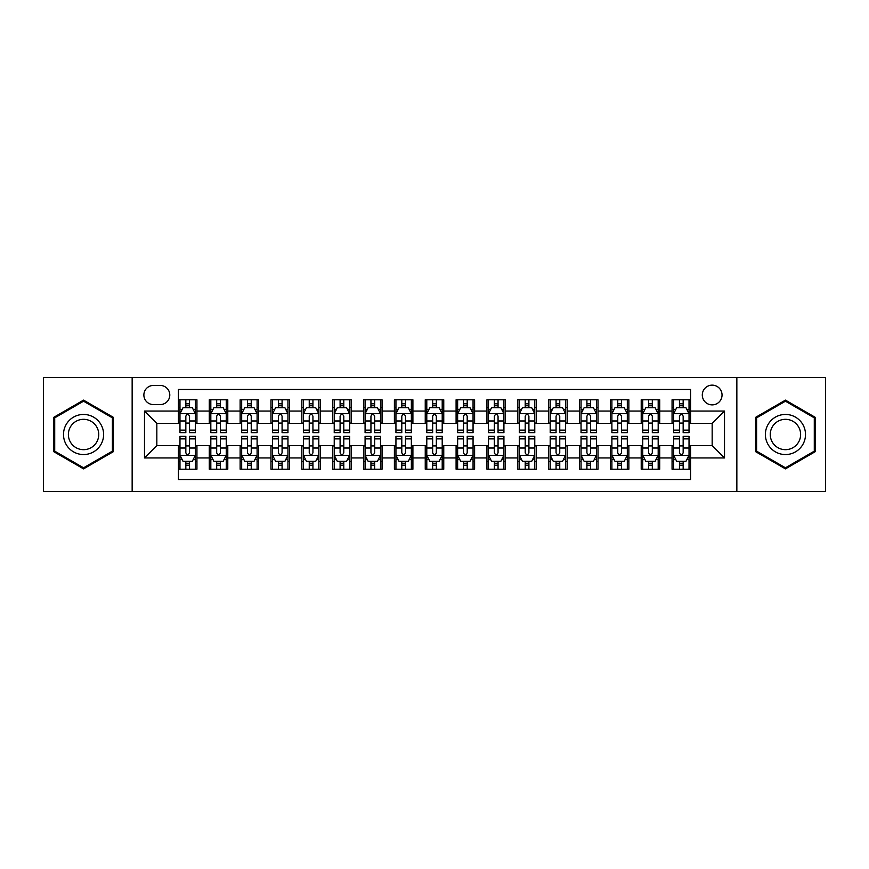 <?xml version="1.0" encoding="UTF-8"?>
<svg xmlns="http://www.w3.org/2000/svg" width="869" height="869" viewBox="0 0 869 869"><rect width="100%" height="100%" fill="white"/><g stroke="black" fill="none" stroke-linecap="round" stroke-linejoin="round"><path stroke-width="1.3" d="M712.167 385.141A9.874 9.874 0 0 0 702.293 395.004A9.874 9.874 0 0 0 712.167 404.878A9.874 9.874 0 0 0 722.041 395.004A9.874 9.874 0 0 0 712.167 385.141M736.847 491.572L825.55 491.572L825.55 377.428L736.847 377.428L736.847 491.572L132.153 491.572L132.153 377.428L43.45 377.428L43.45 491.572L132.153 491.572M690.573 399.794L672.063 399.794L672.063 411.048L659.723 411.048L659.723 423.399L672.063 423.399L672.063 411.048M659.723 411.048L659.723 399.794L641.213 399.794L641.213 411.048L628.863 411.048L628.863 423.399L641.213 423.399L641.213 411.048M628.863 411.048L628.863 399.794L610.353 399.794L610.353 411.048L598.013 411.048L598.013 423.399L610.353 423.399L610.353 411.048M598.013 411.048L598.013 399.794L579.504 399.794L579.504 411.048L567.164 411.048L567.164 423.399L579.504 423.399L579.504 411.048M567.164 411.048L567.164 399.794L548.654 399.794L548.654 411.048L536.314 411.048L536.314 423.399L548.654 423.399L548.654 411.048M536.314 411.048L536.314 399.794L517.805 399.794L517.805 411.048L505.465 411.048L505.465 423.399L517.805 423.399L517.805 411.048M505.465 411.048L505.465 399.794L486.944 399.794L486.944 411.048L474.604 411.048L474.604 423.399L486.944 423.399L486.944 411.048M474.604 411.048L474.604 399.794L456.095 399.794L456.095 411.048L443.755 411.048L443.755 423.399L456.095 423.399L456.095 411.048M443.755 411.048L443.755 399.794L425.245 399.794L425.245 411.048L412.905 411.048L412.905 423.399L425.245 423.399L425.245 411.048M412.905 411.048L412.905 399.794L394.396 399.794L394.396 411.048L382.056 411.048L382.056 423.399L394.396 423.399L394.396 411.048M382.056 411.048L382.056 399.794L363.535 399.794L363.535 411.048L351.195 411.048L351.195 423.399L363.535 423.399L363.535 411.048M351.195 411.048L351.195 399.794L332.686 399.794L332.686 411.048L320.346 411.048L320.346 423.399L332.686 423.399L332.686 411.048M320.346 411.048L320.346 399.794L301.836 399.794L301.836 411.048L289.496 411.048L289.496 423.399L301.836 423.399L301.836 411.048M289.496 411.048L289.496 399.794L270.987 399.794L270.987 411.048L258.647 411.048L258.647 423.399L270.987 423.399L270.987 411.048M258.647 411.048L258.647 399.794L240.137 399.794L240.137 411.048L227.787 411.048L227.787 423.399L240.137 423.399L240.137 411.048M227.787 411.048L227.787 399.794L209.277 399.794L209.277 423.399L196.937 423.399L196.937 399.794L178.427 399.794M178.427 469.206L196.937 469.206L196.937 445.601L209.277 445.601L209.277 469.206L227.787 469.206L227.787 445.601L240.137 445.601L240.137 457.952L227.787 457.952M240.137 457.952L240.137 469.206L258.647 469.206L258.647 445.601L270.987 445.601L270.987 457.952L258.647 457.952M270.987 457.952L270.987 469.206L289.496 469.206L289.496 445.601L301.836 445.601L301.836 457.952L289.496 457.952M301.836 457.952L301.836 469.206L320.346 469.206L320.346 445.601L332.686 445.601L332.686 457.952L320.346 457.952M332.686 457.952L332.686 469.206L351.195 469.206L351.195 445.601L363.535 445.601L363.535 457.952L351.195 457.952M363.535 457.952L363.535 469.206L382.056 469.206L382.056 445.601L394.396 445.601L394.396 457.952L382.056 457.952M394.396 457.952L394.396 469.206L412.905 469.206L412.905 445.601L425.245 445.601L425.245 457.952L412.905 457.952M425.245 457.952L425.245 469.206L443.755 469.206L443.755 445.601L456.095 445.601L456.095 457.952L443.755 457.952M456.095 457.952L456.095 469.206L474.604 469.206L474.604 445.601L486.944 445.601L486.944 457.952L474.604 457.952M486.944 457.952L486.944 469.206L505.465 469.206L505.465 445.601L517.805 445.601L517.805 457.952L505.465 457.952M517.805 457.952L517.805 469.206L536.314 469.206L536.314 445.601L548.654 445.601L548.654 457.952L536.314 457.952M548.654 457.952L548.654 469.206L567.164 469.206L567.164 445.601L579.504 445.601L579.504 457.952L567.164 457.952M579.504 457.952L579.504 469.206L598.013 469.206L598.013 445.601L610.353 445.601L610.353 457.952L598.013 457.952M610.353 457.952L610.353 469.206L628.863 469.206L628.863 445.601L641.213 445.601L641.213 457.952L628.863 457.952M641.213 457.952L641.213 469.206L659.723 469.206L659.723 445.601L672.063 445.601L672.063 457.952L659.723 457.952M153.433 404.574L160.222 404.574A9.559 9.559 0 0 0 169.792 395.004A9.559 9.559 0 0 0 160.222 385.445L153.433 385.445A9.559 9.559 0 0 0 143.874 395.004A9.559 9.559 0 0 0 153.433 404.574M736.847 377.428L132.153 377.428M690.573 411.048L690.573 389.453L178.427 389.453L178.427 423.399L156.833 423.399L156.833 445.601L178.427 445.601L178.427 479.547L690.573 479.547L690.573 445.601L712.167 445.601L712.167 423.399L690.573 423.399L690.573 411.048L724.507 411.048L724.507 457.952L690.573 457.952M178.427 457.952L144.493 457.952L144.493 411.048L178.427 411.048M672.063 457.952L672.063 469.206L690.573 469.206M178.427 407.507L179.97 407.507M185.836 407.507L189.54 407.507M195.395 407.507L196.937 407.507M178.427 423.084L179.97 423.084M185.836 423.084L189.54 423.084M195.395 423.084L196.937 423.084M178.427 445.916L179.97 445.916M185.836 445.916L189.54 445.916M195.395 445.916L196.937 445.916M178.427 461.493L179.97 461.493M185.836 461.493L189.54 461.493M195.395 461.493L196.937 461.493M209.277 423.084L210.819 423.084M216.685 423.084L220.389 423.084M226.244 423.084L227.787 423.084M209.277 407.507L210.819 407.507M216.685 407.507L220.389 407.507M226.244 407.507L227.787 407.507M209.277 445.916L210.819 445.916M216.685 445.916L220.389 445.916M226.244 445.916L227.787 445.916M209.277 461.493L210.819 461.493M216.685 461.493L220.389 461.493M226.244 461.493L227.787 461.493M240.137 445.916L241.68 445.916M247.535 445.916L251.239 445.916M257.105 445.916L258.647 445.916M240.137 461.493L241.68 461.493M247.535 461.493L251.239 461.493M257.105 461.493L258.647 461.493M240.137 407.507L241.68 407.507M247.535 407.507L251.239 407.507M257.105 407.507L258.647 407.507M240.137 423.084L241.68 423.084M247.535 423.084L251.239 423.084M257.105 423.084L258.647 423.084M270.987 445.916L272.529 445.916M278.384 445.916L282.088 445.916M287.954 445.916L289.496 445.916M270.987 461.493L272.529 461.493M278.384 461.493L282.088 461.493M287.954 461.493L289.496 461.493M270.987 407.507L272.529 407.507M278.384 407.507L282.088 407.507M287.954 407.507L289.496 407.507M270.987 423.084L272.529 423.084M278.384 423.084L282.088 423.084M287.954 423.084L289.496 423.084M301.836 445.916L303.379 445.916M309.245 445.916L312.938 445.916M318.804 445.916L320.346 445.916M301.836 461.493L303.379 461.493M309.245 461.493L312.938 461.493M318.804 461.493L320.346 461.493M301.836 407.507L303.379 407.507M309.245 407.507L312.938 407.507M318.804 407.507L320.346 407.507M301.836 423.084L303.379 423.084M309.245 423.084L312.938 423.084M318.804 423.084L320.346 423.084M332.686 445.916L334.228 445.916M340.094 445.916L343.798 445.916M349.653 445.916L351.195 445.916M332.686 461.493L334.228 461.493M340.094 461.493L343.798 461.493M349.653 461.493L351.195 461.493M332.686 407.507L334.228 407.507M340.094 407.507L343.798 407.507M349.653 407.507L351.195 407.507M332.686 423.084L334.228 423.084M340.094 423.084L343.798 423.084M349.653 423.084L351.195 423.084M363.535 445.916L365.078 445.916M370.944 445.916L374.648 445.916M380.513 445.916L382.056 445.916M363.535 461.493L365.078 461.493M370.944 461.493L374.648 461.493M380.513 461.493L382.056 461.493M363.535 407.507L365.078 407.507M370.944 407.507L374.648 407.507M380.513 407.507L382.056 407.507M363.535 423.084L365.078 423.084M370.944 423.084L374.648 423.084M380.513 423.084L382.056 423.084M394.396 445.916L395.938 445.916M401.793 445.916L405.497 445.916M411.363 445.916L412.905 445.916M394.396 461.493L395.938 461.493M401.793 461.493L405.497 461.493M411.363 461.493L412.905 461.493M394.396 407.507L395.938 407.507M401.793 407.507L405.497 407.507M411.363 407.507L412.905 407.507M394.396 423.084L395.938 423.084M401.793 423.084L405.497 423.084M411.363 423.084L412.905 423.084M425.245 445.916L426.788 445.916M432.653 445.916L436.347 445.916M442.212 445.916L443.755 445.916M425.245 461.493L426.788 461.493M432.653 461.493L436.347 461.493M442.212 461.493L443.755 461.493M425.245 407.507L426.788 407.507M432.653 407.507L436.347 407.507M442.212 407.507L443.755 407.507M425.245 423.084L426.788 423.084M432.653 423.084L436.347 423.084M442.212 423.084L443.755 423.084M456.095 445.916L457.637 445.916M463.503 445.916L467.207 445.916M473.062 445.916L474.604 445.916M456.095 461.493L457.637 461.493M463.503 461.493L467.207 461.493M473.062 461.493L474.604 461.493M456.095 407.507L457.637 407.507M463.503 407.507L467.207 407.507M473.062 407.507L474.604 407.507M456.095 423.084L457.637 423.084M463.503 423.084L467.207 423.084M473.062 423.084L474.604 423.084M486.944 445.916L488.487 445.916M494.352 445.916L498.056 445.916M503.922 445.916L505.465 445.916M486.944 461.493L488.487 461.493M494.352 461.493L498.056 461.493M503.922 461.493L505.465 461.493M486.944 407.507L488.487 407.507M494.352 407.507L498.056 407.507M503.922 407.507L505.465 407.507M486.944 423.084L488.487 423.084M494.352 423.084L498.056 423.084M503.922 423.084L505.465 423.084M517.805 445.916L519.347 445.916M525.202 445.916L528.906 445.916M534.772 445.916L536.314 445.916M517.805 461.493L519.347 461.493M525.202 461.493L528.906 461.493M534.772 461.493L536.314 461.493M517.805 407.507L519.347 407.507M525.202 407.507L528.906 407.507M534.772 407.507L536.314 407.507M517.805 423.084L519.347 423.084M525.202 423.084L528.906 423.084M534.772 423.084L536.314 423.084M548.654 445.916L550.196 445.916M556.062 445.916L559.755 445.916M565.621 445.916L567.164 445.916M548.654 461.493L550.196 461.493M556.062 461.493L559.755 461.493M565.621 461.493L567.164 461.493M548.654 407.507L550.196 407.507M556.062 407.507L559.755 407.507M565.621 407.507L567.164 407.507M548.654 423.084L550.196 423.084M556.062 423.084L559.755 423.084M565.621 423.084L567.164 423.084M579.504 445.916L581.046 445.916M586.912 445.916L590.616 445.916M596.471 445.916L598.013 445.916M579.504 461.493L581.046 461.493M586.912 461.493L590.616 461.493M596.471 461.493L598.013 461.493M579.504 407.507L581.046 407.507M586.912 407.507L590.616 407.507M596.471 407.507L598.013 407.507M579.504 423.084L581.046 423.084M586.912 423.084L590.616 423.084M596.471 423.084L598.013 423.084M610.353 445.916L611.895 445.916M617.761 445.916L621.465 445.916M627.32 445.916L628.863 445.916M610.353 461.493L611.895 461.493M617.761 461.493L621.465 461.493M627.32 461.493L628.863 461.493M610.353 407.507L611.895 407.507M617.761 407.507L621.465 407.507M627.32 407.507L628.863 407.507M610.353 423.084L611.895 423.084M617.761 423.084L621.465 423.084M627.32 423.084L628.863 423.084M641.213 445.916L642.756 445.916M648.611 445.916L652.315 445.916M658.181 445.916L659.723 445.916M641.213 461.493L642.756 461.493M648.611 461.493L652.315 461.493M658.181 461.493L659.723 461.493M641.213 407.507L642.756 407.507M648.611 407.507L652.315 407.507M658.181 407.507L659.723 407.507M641.213 423.084L642.756 423.084M648.611 423.084L652.315 423.084M658.181 423.084L659.723 423.084M672.063 445.916L673.605 445.916M679.46 445.916L683.164 445.916M689.03 445.916L690.573 445.916M672.063 461.493L673.605 461.493M679.46 461.493L683.164 461.493M689.03 461.493L690.573 461.493M672.063 407.507L673.605 407.507M679.46 407.507L683.164 407.507M689.03 407.507L690.573 407.507M672.063 423.084L673.605 423.084M679.46 423.084L683.164 423.084M689.03 423.084L690.573 423.084M156.833 423.399L144.493 411.048M156.833 445.601L144.493 457.952M724.507 411.048L712.167 423.399M724.507 457.952L712.167 445.601M83.554 468.88L113.328 451.684L113.328 417.316L83.554 400.12L53.78 417.316L53.78 451.684L83.554 468.88M815.22 417.316L785.446 400.12L755.672 417.316L755.672 451.684L785.446 468.88L815.22 451.684L815.22 417.316M189.54 403.803L185.836 403.803M195.395 430.133L189.54 430.133L189.54 432.653L195.395 432.653L195.395 413.829L192.31 407.659L183.055 407.659L179.97 413.829L179.97 432.653L185.836 432.653L185.836 430.133L179.97 430.133M179.97 413.829L179.97 399.794M195.395 413.829L195.395 399.794M185.836 407.659L185.836 399.794M189.54 399.794L189.54 407.659M189.54 430.133L189.54 416.142C188.301 413.763 187.063 413.763 185.836 416.142L185.836 430.133M185.836 465.197L189.54 465.197M179.97 438.867L185.836 438.867L185.836 436.347L179.97 436.347L179.97 455.171L183.055 461.341L192.31 461.341L195.395 455.171L195.395 436.347L189.54 436.347L189.54 438.867L195.395 438.867M195.395 455.171L195.395 469.206M179.97 455.171L179.97 469.206M189.54 461.341L189.54 469.206M185.836 469.206L185.836 461.341M185.836 438.867L185.836 452.858C187.063 455.237 188.301 455.237 189.54 452.858L189.54 438.867M83.554 414.448A20.052 20.052 0 0 0 63.502 434.5A20.052 20.052 0 0 0 83.554 454.552A20.052 20.052 0 0 0 103.607 434.5A20.052 20.052 0 0 0 83.554 414.448M83.554 419.314A15.186 15.186 0 0 0 68.379 434.5A15.186 15.186 0 0 0 83.554 449.686A15.186 15.186 0 0 0 98.74 434.5A15.186 15.186 0 0 0 83.554 419.314M112.405 451.152L83.554 467.804L54.714 451.152L54.714 417.848L83.554 401.196L112.405 417.848L112.405 451.152M768.077 424.474A20.052 20.052 0 0 0 775.42 451.869A20.052 20.052 0 0 0 802.815 444.526A20.052 20.052 0 0 0 795.472 417.131A20.052 20.052 0 0 0 768.077 424.474M772.291 426.907A15.186 15.186 0 0 0 777.853 447.644A15.186 15.186 0 0 0 798.589 442.093A15.186 15.186 0 0 0 793.039 421.356A15.186 15.186 0 0 0 772.291 426.907M814.286 417.848L814.286 451.152L785.446 467.804L756.595 451.152L756.595 417.848L785.446 401.196L814.286 417.848M220.389 403.803L216.685 403.803M226.244 430.133L220.389 430.133L220.389 432.653L226.244 432.653L226.244 413.829L223.159 407.659L213.904 407.659L210.819 413.829L210.819 432.653L216.685 432.653L216.685 430.133L210.819 430.133M210.819 413.829L210.819 399.794M226.244 413.829L226.244 399.794M216.685 407.659L216.685 399.794M220.389 399.794L220.389 407.659M220.389 430.133L220.389 416.142C219.151 413.763 217.923 413.763 216.685 416.142L216.685 430.133M251.239 403.803L247.535 403.803M257.105 430.133L251.239 430.133L251.239 432.653L257.105 432.653L257.105 413.829L254.02 407.659L244.765 407.659L241.68 413.829L241.68 432.653L247.535 432.653L247.535 430.133L241.68 430.133M241.68 413.829L241.68 399.794M257.105 413.829L257.105 399.794M247.535 407.659L247.535 399.794M251.239 399.794L251.239 407.659M251.239 430.133L251.239 416.142C250.011 413.763 248.773 413.763 247.535 416.142L247.535 430.133M282.088 403.803L278.384 403.803M287.954 430.133L282.088 430.133L282.088 432.653L287.954 432.653L287.954 413.829L284.869 407.659L275.614 407.659L272.529 413.829L272.529 432.653L278.384 432.653L278.384 430.133L272.529 430.133M272.529 413.829L272.529 399.794M287.954 413.829L287.954 399.794M278.384 407.659L278.384 399.794M282.088 399.794L282.088 407.659M282.088 430.133L282.088 416.142C280.861 413.763 279.622 413.763 278.384 416.142L278.384 430.133M312.938 403.803L309.245 403.803M318.804 430.133L312.938 430.133L312.938 432.653L318.804 432.653L318.804 413.829L315.719 407.659L306.464 407.659L303.379 413.829L303.379 432.653L309.245 432.653L309.245 430.133L303.379 430.133M303.379 413.829L303.379 399.794M318.804 413.829L318.804 399.794M309.245 407.659L309.245 399.794M312.938 399.794L312.938 407.659M312.938 430.133L312.938 416.142C311.71 413.763 310.472 413.763 309.245 416.142L309.245 430.133M216.685 465.197L220.389 465.197M210.819 438.867L216.685 438.867L216.685 436.347L210.819 436.347L210.819 455.171L213.904 461.341L223.159 461.341L226.244 455.171L226.244 436.347L220.389 436.347L220.389 438.867L226.244 438.867M226.244 455.171L226.244 469.206M210.819 455.171L210.819 469.206M220.389 461.341L220.389 469.206M216.685 469.206L216.685 461.341M216.685 438.867L216.685 452.858C217.913 455.237 219.151 455.237 220.389 452.858L220.389 438.867M247.535 465.197L251.239 465.197M241.68 438.867L247.535 438.867L247.535 436.347L241.68 436.347L241.68 455.171L244.765 461.341L254.02 461.341L257.105 455.171L257.105 436.347L251.239 436.347L251.239 438.867L257.105 438.867M257.105 455.171L257.105 469.206M241.68 455.171L241.68 469.206M251.239 461.341L251.239 469.206M247.535 469.206L247.535 461.341M247.535 438.867L247.535 452.858C248.773 455.237 250 455.237 251.239 452.858L251.239 438.867M278.384 465.197L282.088 465.197M272.529 438.867L278.384 438.867L278.384 436.347L272.529 436.347L272.529 455.171L275.614 461.341L284.869 461.341L287.954 455.171L287.954 436.347L282.088 436.347L282.088 438.867L287.954 438.867M287.954 455.171L287.954 469.206M272.529 455.171L272.529 469.206M282.088 461.341L282.088 469.206M278.384 469.206L278.384 461.341M278.384 438.867L278.384 452.858C279.622 455.237 280.85 455.237 282.088 452.858L282.088 438.867M309.245 465.197L312.938 465.197M303.379 438.867L309.245 438.867L309.245 436.347L303.379 436.347L303.379 455.171L306.464 461.341L315.719 461.341L318.804 455.171L318.804 436.347L312.938 436.347L312.938 438.867L318.804 438.867M318.804 455.171L318.804 469.206M303.379 455.171L303.379 469.206M312.938 461.341L312.938 469.206M309.245 469.206L309.245 461.341M309.245 438.867L309.245 452.858C310.472 455.237 311.71 455.237 312.938 452.858L312.938 438.867M343.798 403.803L340.094 403.803M349.653 430.133L343.798 430.133L343.798 432.653L349.653 432.653L349.653 413.829L346.568 407.659L337.313 407.659L334.228 413.829L334.228 432.653L340.094 432.653L340.094 430.133L334.228 430.133M334.228 413.829L334.228 399.794M349.653 413.829L349.653 399.794M340.094 407.659L340.094 399.794M343.798 399.794L343.798 407.659M343.798 430.133L343.798 416.142C342.56 413.763 341.332 413.763 340.094 416.142L340.094 430.133M340.094 465.197L343.798 465.197M334.228 438.867L340.094 438.867L340.094 436.347L334.228 436.347L334.228 455.171L337.313 461.341L346.568 461.341L349.653 455.171L349.653 436.347L343.798 436.347L343.798 438.867L349.653 438.867M349.653 455.171L349.653 469.206M334.228 455.171L334.228 469.206M343.798 461.341L343.798 469.206M340.094 469.206L340.094 461.341M340.094 438.867L340.094 452.858C341.321 455.237 342.56 455.237 343.798 452.858L343.798 438.867M374.648 403.803L370.944 403.803M380.513 430.133L374.648 430.133L374.648 432.653L380.513 432.653L380.513 413.829L377.428 407.659L368.163 407.659L365.078 413.829L365.078 432.653L370.944 432.653L370.944 430.133L365.078 430.133M365.078 413.829L365.078 399.794M380.513 413.829L380.513 399.794M370.944 407.659L370.944 399.794M374.648 399.794L374.648 407.659M374.648 430.133L374.648 416.142C373.409 413.763 372.182 413.763 370.944 416.142L370.944 430.133M370.944 465.197L374.648 465.197M365.078 438.867L370.944 438.867L370.944 436.347L365.078 436.347L365.078 455.171L368.163 461.341L377.428 461.341L380.513 455.171L380.513 436.347L374.648 436.347L374.648 438.867L380.513 438.867M380.513 455.171L380.513 469.206M365.078 455.171L365.078 469.206M374.648 461.341L374.648 469.206M370.944 469.206L370.944 461.341M370.944 438.867L370.944 452.858C372.182 455.237 373.409 455.237 374.648 452.858L374.648 438.867M405.497 403.803L401.793 403.803M411.363 430.133L405.497 430.133L405.497 432.653L411.363 432.653L411.363 413.829L408.278 407.659L399.023 407.659L395.938 413.829L395.938 432.653L401.793 432.653L401.793 430.133L395.938 430.133M395.938 413.829L395.938 399.794M411.363 413.829L411.363 399.794M401.793 407.659L401.793 399.794M405.497 399.794L405.497 407.659M405.497 430.133L405.497 416.142C404.27 413.763 403.031 413.763 401.793 416.142L401.793 430.133M401.793 465.197L405.497 465.197M395.938 438.867L401.793 438.867L401.793 436.347L395.938 436.347L395.938 455.171L399.023 461.341L408.278 461.341L411.363 455.171L411.363 436.347L405.497 436.347L405.497 438.867L411.363 438.867M411.363 455.171L411.363 469.206M395.938 455.171L395.938 469.206M405.497 461.341L405.497 469.206M401.793 469.206L401.793 461.341M401.793 438.867L401.793 452.858C403.031 455.237 404.259 455.237 405.497 452.858L405.497 438.867M436.347 403.803L432.653 403.803M442.212 430.133L436.347 430.133L436.347 432.653L442.212 432.653L442.212 413.829L439.127 407.659L429.873 407.659L426.788 413.829L426.788 432.653L432.653 432.653L432.653 430.133L426.788 430.133M426.788 413.829L426.788 399.794M442.212 413.829L442.212 399.794M432.653 407.659L432.653 399.794M436.347 399.794L436.347 407.659M436.347 430.133L436.347 416.142C435.119 413.763 433.881 413.763 432.653 416.142L432.653 430.133M432.653 465.197L436.347 465.197M426.788 438.867L432.653 438.867L432.653 436.347L426.788 436.347L426.788 455.171L429.873 461.341L439.127 461.341L442.212 455.171L442.212 436.347L436.347 436.347L436.347 438.867L442.212 438.867M442.212 455.171L442.212 469.206M426.788 455.171L426.788 469.206M436.347 461.341L436.347 469.206M432.653 469.206L432.653 461.341M432.653 438.867L432.653 452.858C433.881 455.237 435.119 455.237 436.347 452.858L436.347 438.867M463.503 465.197L467.207 465.197M457.637 438.867L463.503 438.867L463.503 436.347L457.637 436.347L457.637 455.171L460.722 461.341L469.977 461.341L473.062 455.171L473.062 436.347L467.207 436.347L467.207 438.867L473.062 438.867M473.062 455.171L473.062 469.206M457.637 455.171L457.637 469.206M467.207 461.341L467.207 469.206M463.503 469.206L463.503 461.341M463.503 438.867L463.503 452.858C464.73 455.237 465.969 455.237 467.207 452.858L467.207 438.867M494.352 465.197L498.056 465.197M488.487 438.867L494.352 438.867L494.352 436.347L488.487 436.347L488.487 455.171L491.572 461.341L500.837 461.341L503.922 455.171L503.922 436.347L498.056 436.347L498.056 438.867L503.922 438.867M503.922 455.171L503.922 469.206M488.487 455.171L488.487 469.206M498.056 461.341L498.056 469.206M494.352 469.206L494.352 461.341M494.352 438.867L494.352 452.858C495.591 455.237 496.818 455.237 498.056 452.858L498.056 438.867M525.202 465.197L528.906 465.197M519.347 438.867L525.202 438.867L525.202 436.347L519.347 436.347L519.347 455.171L522.432 461.341L531.687 461.341L534.772 455.171L534.772 436.347L528.906 436.347L528.906 438.867L534.772 438.867M534.772 455.171L534.772 469.206M519.347 455.171L519.347 469.206M528.906 461.341L528.906 469.206M525.202 469.206L525.202 461.341M525.202 438.867L525.202 452.858C526.44 455.237 527.668 455.237 528.906 452.858L528.906 438.867M556.062 465.197L559.755 465.197M550.196 438.867L556.062 438.867L556.062 436.347L550.196 436.347L550.196 455.171L553.281 461.341L562.536 461.341L565.621 455.171L565.621 436.347L559.755 436.347L559.755 438.867L565.621 438.867M565.621 455.171L565.621 469.206M550.196 455.171L550.196 469.206M559.755 461.341L559.755 469.206M556.062 469.206L556.062 461.341M556.062 438.867L556.062 452.858C557.29 455.237 558.528 455.237 559.755 452.858L559.755 438.867M586.912 465.197L590.616 465.197M581.046 438.867L586.912 438.867L586.912 436.347L581.046 436.347L581.046 455.171L584.131 461.341L593.386 461.341L596.471 455.171L596.471 436.347L590.616 436.347L590.616 438.867L596.471 438.867M596.471 455.171L596.471 469.206M581.046 455.171L581.046 469.206M590.616 461.341L590.616 469.206M586.912 469.206L586.912 461.341M586.912 438.867L586.912 452.858C588.139 455.237 589.378 455.237 590.616 452.858L590.616 438.867M617.761 465.197L621.465 465.197M611.895 438.867L617.761 438.867L617.761 436.347L611.895 436.347L611.895 455.171L614.98 461.341L624.235 461.341L627.32 455.171L627.32 436.347L621.465 436.347L621.465 438.867L627.32 438.867M627.32 455.171L627.32 469.206M611.895 455.171L611.895 469.206M621.465 461.341L621.465 469.206M617.761 469.206L617.761 461.341M617.761 438.867L617.761 452.858C618.989 455.237 620.227 455.237 621.465 452.858L621.465 438.867M648.611 465.197L652.315 465.197M642.756 438.867L648.611 438.867L648.611 436.347L642.756 436.347L642.756 455.171L645.841 461.341L655.096 461.341L658.181 455.171L658.181 436.347L652.315 436.347L652.315 438.867L658.181 438.867M658.181 455.171L658.181 469.206M642.756 455.171L642.756 469.206M652.315 461.341L652.315 469.206M648.611 469.206L648.611 461.341M648.611 438.867L648.611 452.858C649.849 455.237 651.077 455.237 652.315 452.858L652.315 438.867M679.46 465.197L683.164 465.197M673.605 438.867L679.46 438.867L679.46 436.347L673.605 436.347L673.605 455.171L676.69 461.341L685.945 461.341L689.03 455.171L689.03 436.347L683.164 436.347L683.164 438.867L689.03 438.867M689.03 455.171L689.03 469.206M673.605 455.171L673.605 469.206M683.164 461.341L683.164 469.206M679.46 469.206L679.46 461.341M679.46 438.867L679.46 452.858C680.699 455.237 681.937 455.237 683.164 452.858L683.164 438.867M467.207 403.803L463.503 403.803M473.062 430.133L467.207 430.133L467.207 432.653L473.062 432.653L473.062 413.829L469.977 407.659L460.722 407.659L457.637 413.829L457.637 432.653L463.503 432.653L463.503 430.133L457.637 430.133M457.637 413.829L457.637 399.794M473.062 413.829L473.062 399.794M463.503 407.659L463.503 399.794M467.207 399.794L467.207 407.659M467.207 430.133L467.207 416.142C465.969 413.763 464.741 413.763 463.503 416.142L463.503 430.133M498.056 403.803L494.352 403.803M503.922 430.133L498.056 430.133L498.056 432.653L503.922 432.653L503.922 413.829L500.837 407.659L491.572 407.659L488.487 413.829L488.487 432.653L494.352 432.653L494.352 430.133L488.487 430.133M488.487 413.829L488.487 399.794M503.922 413.829L503.922 399.794M494.352 407.659L494.352 399.794M498.056 399.794L498.056 407.659M498.056 430.133L498.056 416.142C496.818 413.763 495.591 413.763 494.352 416.142L494.352 430.133M528.906 403.803L525.202 403.803M534.772 430.133L528.906 430.133L528.906 432.653L534.772 432.653L534.772 413.829L531.687 407.659L522.432 407.659L519.347 413.829L519.347 432.653L525.202 432.653L525.202 430.133L519.347 430.133M519.347 413.829L519.347 399.794M534.772 413.829L534.772 399.794M525.202 407.659L525.202 399.794M528.906 399.794L528.906 407.659M528.906 430.133L528.906 416.142C527.679 413.763 526.44 413.763 525.202 416.142L525.202 430.133M559.755 403.803L556.062 403.803M565.621 430.133L559.755 430.133L559.755 432.653L565.621 432.653L565.621 413.829L562.536 407.659L553.281 407.659L550.196 413.829L550.196 432.653L556.062 432.653L556.062 430.133L550.196 430.133M550.196 413.829L550.196 399.794M565.621 413.829L565.621 399.794M556.062 407.659L556.062 399.794M559.755 399.794L559.755 407.659M559.755 430.133L559.755 416.142C558.528 413.763 557.29 413.763 556.062 416.142L556.062 430.133M590.616 403.803L586.912 403.803M596.471 430.133L590.616 430.133L590.616 432.653L596.471 432.653L596.471 413.829L593.386 407.659L584.131 407.659L581.046 413.829L581.046 432.653L586.912 432.653L586.912 430.133L581.046 430.133M581.046 413.829L581.046 399.794M596.471 413.829L596.471 399.794M586.912 407.659L586.912 399.794M590.616 399.794L590.616 407.659M590.616 430.133L590.616 416.142C589.378 413.763 588.15 413.763 586.912 416.142L586.912 430.133M621.465 403.803L617.761 403.803M627.32 430.133L621.465 430.133L621.465 432.653L627.32 432.653L627.32 413.829L624.235 407.659L614.98 407.659L611.895 413.829L611.895 432.653L617.761 432.653L617.761 430.133L611.895 430.133M611.895 413.829L611.895 399.794M627.32 413.829L627.32 399.794M617.761 407.659L617.761 399.794M621.465 399.794L621.465 407.659M621.465 430.133L621.465 416.142C620.227 413.763 619 413.763 617.761 416.142L617.761 430.133M652.315 403.803L648.611 403.803M658.181 430.133L652.315 430.133L652.315 432.653L658.181 432.653L658.181 413.829L655.096 407.659L645.841 407.659L642.756 413.829L642.756 432.653L648.611 432.653L648.611 430.133L642.756 430.133M642.756 413.829L642.756 399.794M658.181 413.829L658.181 399.794M648.611 407.659L648.611 399.794M652.315 399.794L652.315 407.659M652.315 430.133L652.315 416.142C651.087 413.763 649.849 413.763 648.611 416.142L648.611 430.133M683.164 403.803L679.46 403.803M689.03 430.133L683.164 430.133L683.164 432.653L689.03 432.653L689.03 413.829L685.945 407.659L676.69 407.659L673.605 413.829L673.605 432.653L679.46 432.653L679.46 430.133L673.605 430.133M673.605 413.829L673.605 399.794M689.03 413.829L689.03 399.794M679.46 407.659L679.46 399.794M683.164 399.794L683.164 407.659M683.164 430.133L683.164 416.142C681.937 413.763 680.699 413.763 679.46 416.142L679.46 430.133M209.277 457.952L196.937 457.952M209.277 411.048L196.937 411.048M195.319 413.677L180.046 413.677M179.97 409.353L182.208 409.353M193.157 409.353L195.395 409.353M185.836 420.976L179.97 420.976M195.395 420.976L189.54 420.976M189.54 405.769L185.836 405.769M180.046 455.323L195.319 455.323M195.395 459.647L193.157 459.647M182.208 459.647L179.97 459.647M189.54 448.024L195.395 448.024M179.97 448.024L185.836 448.024M185.836 463.231L189.54 463.231M226.168 413.677L210.895 413.677M210.819 409.353L213.057 409.353M224.017 409.353L226.244 409.353M216.685 420.976L210.819 420.976M226.244 420.976L220.389 420.976M220.389 405.769L216.685 405.769M257.028 413.677L241.756 413.677M241.68 409.353L243.907 409.353M254.867 409.353L257.105 409.353M247.535 420.976L241.68 420.976M257.105 420.976L251.239 420.976M251.239 405.769L247.535 405.769M287.878 413.677L272.605 413.677M272.529 409.353L274.767 409.353M285.716 409.353L287.954 409.353M278.384 420.976L272.529 420.976M287.954 420.976L282.088 420.976M282.088 405.769L278.384 405.769M318.727 413.677L303.455 413.677M303.379 409.353L305.616 409.353M316.566 409.353L318.804 409.353M309.245 420.976L303.379 420.976M318.804 420.976L312.938 420.976M312.938 405.769L309.245 405.769M210.895 455.323L226.168 455.323M226.244 459.647L224.017 459.647M213.057 459.647L210.819 459.647M220.389 448.024L226.244 448.024M210.819 448.024L216.685 448.024M216.685 463.231L220.389 463.231M241.756 455.323L257.028 455.323M257.105 459.647L254.867 459.647M243.907 459.647L241.68 459.647M251.239 448.024L257.105 448.024M241.68 448.024L247.535 448.024M247.535 463.231L251.239 463.231M272.605 455.323L287.878 455.323M287.954 459.647L285.716 459.647M274.767 459.647L272.529 459.647M282.088 448.024L287.954 448.024M272.529 448.024L278.384 448.024M278.384 463.231L282.088 463.231M303.455 455.323L318.727 455.323M318.804 459.647L316.566 459.647M305.616 459.647L303.379 459.647M312.938 448.024L318.804 448.024M303.379 448.024L309.245 448.024M309.245 463.231L312.938 463.231M349.577 413.677L334.304 413.677M334.228 409.353L336.466 409.353M347.415 409.353L349.653 409.353M340.094 420.976L334.228 420.976M349.653 420.976L343.798 420.976M343.798 405.769L340.094 405.769M334.304 455.323L349.577 455.323M349.653 459.647L347.415 459.647M336.466 459.647L334.228 459.647M343.798 448.024L349.653 448.024M334.228 448.024L340.094 448.024M340.094 463.231L343.798 463.231M380.426 413.677L365.165 413.677M365.078 409.353L367.315 409.353M378.276 409.353L380.513 409.353M370.944 420.976L365.078 420.976M380.513 420.976L374.648 420.976M374.648 405.769L370.944 405.769M365.165 455.323L380.426 455.323M380.513 459.647L378.276 459.647M367.315 459.647L365.078 459.647M374.648 448.024L380.513 448.024M365.078 448.024L370.944 448.024M370.944 463.231L374.648 463.231M411.287 413.677L396.014 413.677M395.938 409.353L398.176 409.353M409.125 409.353L411.363 409.353M401.793 420.976L395.938 420.976M411.363 420.976L405.497 420.976M405.497 405.769L401.793 405.769M396.014 455.323L411.287 455.323M411.363 459.647L409.125 459.647M398.176 459.647L395.938 459.647M405.497 448.024L411.363 448.024M395.938 448.024L401.793 448.024M401.793 463.231L405.497 463.231M442.136 413.677L426.864 413.677M426.788 409.353L429.025 409.353M439.975 409.353L442.212 409.353M432.653 420.976L426.788 420.976M442.212 420.976L436.347 420.976M436.347 405.769L432.653 405.769M426.864 455.323L442.136 455.323M442.212 459.647L439.975 459.647M429.025 459.647L426.788 459.647M436.347 448.024L442.212 448.024M426.788 448.024L432.653 448.024M432.653 463.231L436.347 463.231M457.713 455.323L472.986 455.323M473.062 459.647L470.824 459.647M459.875 459.647L457.637 459.647M467.207 448.024L473.062 448.024M457.637 448.024L463.503 448.024M463.503 463.231L467.207 463.231M488.574 455.323L503.835 455.323M503.922 459.647L501.685 459.647M490.724 459.647L488.487 459.647M498.056 448.024L503.922 448.024M488.487 448.024L494.352 448.024M494.352 463.231L498.056 463.231M519.423 455.323L534.696 455.323M534.772 459.647L532.534 459.647M521.585 459.647L519.347 459.647M528.906 448.024L534.772 448.024M519.347 448.024L525.202 448.024M525.202 463.231L528.906 463.231M550.273 455.323L565.545 455.323M565.621 459.647L563.384 459.647M552.434 459.647L550.196 459.647M559.755 448.024L565.621 448.024M550.196 448.024L556.062 448.024M556.062 463.231L559.755 463.231M581.122 455.323L596.395 455.323M596.471 459.647L594.233 459.647M583.284 459.647L581.046 459.647M590.616 448.024L596.471 448.024M581.046 448.024L586.912 448.024M586.912 463.231L590.616 463.231M611.972 455.323L627.244 455.323M627.32 459.647L625.093 459.647M614.133 459.647L611.895 459.647M621.465 448.024L627.32 448.024M611.895 448.024L617.761 448.024M617.761 463.231L621.465 463.231M642.832 455.323L658.105 455.323M658.181 459.647L655.943 459.647M644.983 459.647L642.756 459.647M652.315 448.024L658.181 448.024M642.756 448.024L648.611 448.024M648.611 463.231L652.315 463.231M673.681 455.323L688.954 455.323M689.03 459.647L686.792 459.647M675.843 459.647L673.605 459.647M683.164 448.024L689.03 448.024M673.605 448.024L679.46 448.024M679.46 463.231L683.164 463.231M472.986 413.677L457.713 413.677M457.637 409.353L459.875 409.353M470.824 409.353L473.062 409.353M463.503 420.976L457.637 420.976M473.062 420.976L467.207 420.976M467.207 405.769L463.503 405.769M503.835 413.677L488.574 413.677M488.487 409.353L490.724 409.353M501.685 409.353L503.922 409.353M494.352 420.976L488.487 420.976M503.922 420.976L498.056 420.976M498.056 405.769L494.352 405.769M534.696 413.677L519.423 413.677M519.347 409.353L521.585 409.353M532.534 409.353L534.772 409.353M525.202 420.976L519.347 420.976M534.772 420.976L528.906 420.976M528.906 405.769L525.202 405.769M565.545 413.677L550.273 413.677M550.196 409.353L552.434 409.353M563.384 409.353L565.621 409.353M556.062 420.976L550.196 420.976M565.621 420.976L559.755 420.976M559.755 405.769L556.062 405.769M596.395 413.677L581.122 413.677M581.046 409.353L583.284 409.353M594.233 409.353L596.471 409.353M586.912 420.976L581.046 420.976M596.471 420.976L590.616 420.976M590.616 405.769L586.912 405.769M627.244 413.677L611.972 413.677M611.895 409.353L614.133 409.353M625.093 409.353L627.32 409.353M617.761 420.976L611.895 420.976M627.32 420.976L621.465 420.976M621.465 405.769L617.761 405.769M658.105 413.677L642.832 413.677M642.756 409.353L644.983 409.353M655.943 409.353L658.181 409.353M648.611 420.976L642.756 420.976M658.181 420.976L652.315 420.976M652.315 405.769L648.611 405.769M688.954 413.677L673.681 413.677M673.605 409.353L675.843 409.353M686.792 409.353L689.03 409.353M679.46 420.976L673.605 420.976M689.03 420.976L683.164 420.976M683.164 405.769L679.46 405.769"/></g></svg>
